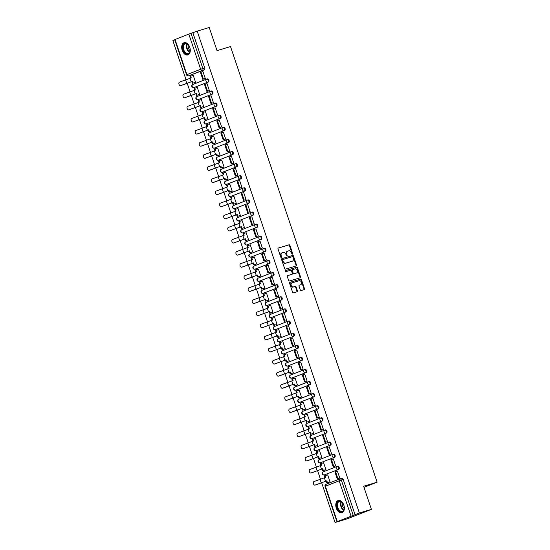 <?xml version="1.0" encoding="UTF-8"?>
<svg xmlns="http://www.w3.org/2000/svg" width="550" height="550" viewBox="0 0 550 550"><rect width="100%" height="100%" fill="white"/><g stroke="black" fill="none" stroke-linecap="round" stroke-linejoin="round"><path stroke-width="0.82" d="M292.401 254.141A0.564 0.433 68.6 0 0 292.634 253.481L289.912 245.389A0.804 0.619 68.6 0 0 289.059 244.805L278.362 248.016A0.804 0.619 68.6 0 0 278.025 248.958L280.748 257.049A0.564 0.433 68.6 0 0 281.579 256.802L281.229 255.757A2.571 1.98 68.6 0 1 282.191 252.787A2.571 1.98 68.6 0 1 282.308 252.746L283.202 252.478A2.571 1.98 68.6 0 1 285.924 254.347L286.275 255.393A0.564 0.433 68.6 0 0 287.107 255.145L286.756 254.093A2.571 1.98 68.6 0 1 287.719 251.13A2.571 1.98 68.6 0 1 287.836 251.089L288.729 250.821A2.571 1.98 68.6 0 1 291.452 252.684L291.803 253.736A0.564 0.433 68.6 0 0 292.401 254.141M292.139 254.121A0.564 0.433 68.6 0 0 292.146 253.674L289.424 245.582A0.804 0.619 68.6 0 0 288.578 244.998L278.183 248.119M281.084 257.441A0.564 0.433 68.6 0 0 281.098 256.994L280.741 255.942L281.229 255.757M286.612 255.778A0.564 0.433 68.6 0 0 286.619 255.331L286.268 254.286L286.756 254.093M189.784 47.348A6.394 4.063 -106.7 0 0 184.154 42.707A6.394 4.063 -106.7 0 0 182.201 50.311A6.394 4.063 -106.7 0 0 187.832 54.952A6.394 4.063 -106.7 0 0 189.784 47.348M343.853 505.154A6.394 4.063 -106.7 0 0 338.222 500.521A6.394 4.063 -106.7 0 0 336.27 508.124A6.394 4.063 -106.7 0 0 341.901 512.765A6.394 4.063 -106.7 0 0 343.853 505.154M300.293 289.946A0.804 0.619 68.6 0 0 301.146 290.531L304.143 289.63A0.804 0.619 68.6 0 0 304.487 288.688L301.462 279.702A0.804 0.619 68.6 0 0 300.609 279.118L289.912 282.329A0.804 0.619 68.6 0 0 289.575 283.271L292.6 292.256A0.804 0.619 68.6 0 0 293.446 292.841L297.076 291.754A0.804 0.619 68.6 0 0 297.413 290.812L296.12 286.969A0.804 0.619 68.6 0 0 295.268 286.385L293.466 286.921A2.152 1.657 68.6 0 1 291.218 285.429A2.152 1.657 68.6 0 1 292.002 282.879A2.152 1.657 68.6 0 1 292.098 282.851L299.138 280.734A2.152 1.657 68.6 0 1 301.393 282.232A2.152 1.657 68.6 0 1 300.609 284.776A2.152 1.657 68.6 0 1 300.513 284.811L299.337 285.161A0.804 0.619 68.6 0 0 299.001 286.103L300.293 289.946M197.189 31.116L209.241 27.5L217.023 50.621L230.526 46.571L377.128 482.192L363.626 486.241L371.408 509.362L359.356 512.985L197.189 31.116L191.008 33.364L202.84 68.516A1.636 1.045 73.3 0 1 202.386 70.448L188.623 75.838A1.636 1.045 73.3 0 1 188.574 75.852A1.636 1.045 73.3 0 1 188.292 75.879M296.175 265.946A0.804 0.619 68.6 0 0 296.512 265.004L293.487 256.018A0.804 0.619 68.6 0 0 292.634 255.434L281.937 258.644A0.804 0.619 68.6 0 0 281.6 259.586L284.625 268.572A0.804 0.619 68.6 0 0 285.478 269.156L296.175 265.946M297.474 267.857L300.499 276.849A0.804 0.619 68.6 0 1 300.163 277.784L289.465 280.995A0.804 0.619 68.6 0 1 288.613 280.411L287.32 276.567A0.804 0.619 68.6 0 1 287.657 275.626L291.995 274.326A0.804 0.619 68.6 0 0 292.332 273.384L291.472 270.834A0.804 0.619 68.6 0 0 290.62 270.249L286.103 271.604A0.564 0.433 68.6 0 1 285.746 270.538L296.622 267.272A0.804 0.619 68.6 0 1 297.474 267.857L296.986 268.049L300.011 277.035L300.499 276.849M371.408 509.362L347.091 518.884L335.039 522.5L321.613 482.604M174.797 39.882L172.872 40.638L185.982 79.592M187.179 83.146L190.059 91.699M191.256 95.253L194.129 103.806M195.326 107.353L198.206 115.912M199.403 119.46L202.276 128.012M203.472 131.567L206.353 140.119M207.549 143.674L210.43 152.226M211.619 155.774L214.5 164.326M215.696 167.881L218.577 176.433M219.773 179.988L222.647 188.54M223.843 192.087L226.724 200.64M227.92 204.194L230.794 212.747M231.99 216.301L234.871 224.854M236.067 228.401L238.941 236.961M240.137 240.508L243.018 249.061M244.214 252.615L247.087 261.168M248.284 264.722L251.164 273.274M252.361 276.822L255.241 285.374M256.431 288.929L259.311 297.481M260.507 301.036L263.388 309.588M264.577 313.136L267.458 321.695M268.654 325.243L271.535 333.795M272.731 337.349L275.605 345.902M276.801 349.456L279.682 358.009M280.878 361.556L283.752 370.109M284.948 373.663L287.829 382.216M289.025 385.77L291.899 394.322M293.095 397.87L295.976 406.422M297.172 409.977L300.046 418.529M301.242 422.084L304.123 430.636M305.319 434.184L308.199 442.743M309.389 446.291L312.269 454.843M313.466 458.397L316.346 466.95M317.543 470.504L320.416 479.057M359.356 512.985L335.039 522.5M192.885 32.801L204.717 67.953A1.636 1.045 73.3 0 1 204.263 69.884L188.623 75.838A1.636 1.265 68.6 0 1 186.89 74.649L200.654 69.259L188.829 34.107L191.008 33.364M175.065 39.497L186.89 74.649L186.546 74.807L174.721 39.655L188.829 34.107M194.831 82.576L195.573 82.328L193.222 75.35L192.658 75.57M204.559 78.76L205.301 78.526L202.95 71.541L202.482 71.727M208.629 90.867L209.378 90.626L207.027 83.648L206.559 83.827M198.907 94.683L199.65 94.435L197.299 87.45L196.735 87.677M212.706 102.974L213.448 102.733L211.097 95.748L210.629 95.934M202.978 106.789L203.72 106.542L201.369 99.557L200.805 99.777M216.776 115.081L217.525 114.84L215.174 107.855L214.706 108.041M207.054 118.889L207.797 118.649L205.446 111.664L204.882 111.884M220.853 127.181L221.595 126.94L219.244 119.962L218.776 120.141M211.124 130.996L211.867 130.749L209.522 123.764L208.952 123.991M224.923 139.287L225.672 139.047L223.321 132.062L222.853 132.248M215.201 143.103L215.944 142.856L213.593 135.871L213.029 136.091M228.999 151.394L229.742 151.154L227.391 144.169L226.923 144.354M219.271 155.21L220.014 154.963L217.669 147.978L217.099 148.197M233.069 163.494L233.819 163.261L231.468 156.276L231 156.454M223.348 167.31L224.091 167.062L221.739 160.084L221.176 160.304M237.146 175.601L237.889 175.361L235.544 168.382L235.07 168.561M227.425 179.417L228.167 179.169L225.816 172.184L225.246 172.404M241.223 187.708L241.966 187.468L239.614 180.482L239.147 180.668M231.495 191.524L232.238 191.276L229.886 184.291L229.322 184.511M245.293 199.808L246.042 199.574L243.691 192.589L243.224 192.775M235.572 203.624L236.314 203.376L233.963 196.398L233.399 196.618M249.37 211.915L250.113 211.674L247.761 204.696L247.294 204.875M239.642 215.731L240.384 215.483L238.033 208.498L237.469 208.725M253.44 224.022L254.189 223.781L251.838 216.796L251.371 216.982M243.719 227.837L244.461 227.59L242.11 220.605L241.546 220.825M257.517 236.129L258.259 235.888L255.908 228.903L255.441 229.089M247.789 239.938L248.531 239.697L246.18 232.712L245.616 232.932M261.587 248.229L262.336 247.995L259.985 241.01L259.518 241.189M251.866 252.044L252.608 251.797L250.257 244.819L249.693 245.039M265.664 260.336L266.406 260.095L264.055 253.11L263.587 253.296M255.936 264.151L256.678 263.904L254.334 256.919L253.763 257.139M269.734 272.442L270.483 272.202L268.132 265.217L267.664 265.403M260.012 276.258L260.755 276.011L258.404 269.026L257.84 269.246M273.811 284.543L274.553 284.309L272.202 277.324L271.734 277.502M264.082 288.358L264.825 288.111L262.481 281.132L261.91 281.353M277.881 296.649L278.63 296.409L276.279 289.431L275.811 289.609M268.159 300.465L268.902 300.218L266.551 293.232L265.987 293.459M281.957 308.756L282.7 308.516L280.356 301.531L279.881 301.716M272.236 312.572L272.979 312.324L270.627 305.339L270.057 305.559M286.034 320.856L286.777 320.623L284.426 313.637L283.958 313.823M276.306 324.672L277.049 324.431L274.697 317.446L274.134 317.666M290.104 332.963L290.847 332.722L288.502 325.744L288.035 325.923M280.383 336.779L281.126 336.531L278.774 329.546L278.211 329.773M294.181 345.07L294.924 344.829L292.572 337.844L292.105 338.03M284.453 348.886L285.196 348.638L282.844 341.653L282.281 341.873M298.251 357.177L299.001 356.936L296.649 349.951L296.182 350.137M288.53 360.993L289.272 360.745L286.921 353.76L286.357 353.98M302.328 369.277L303.071 369.043L300.719 362.058L300.252 362.237M292.6 373.092L293.343 372.845L290.991 365.867L290.428 366.087M306.398 381.384L307.147 381.143L304.796 374.158L304.329 374.344M296.677 385.199L297.419 384.952L295.068 377.967L294.504 378.187M310.475 393.491L311.218 393.25L308.866 386.265L308.399 386.451M300.747 397.306L301.489 397.059L299.138 390.074L298.574 390.294M314.545 405.591L315.294 405.357L312.943 398.372L312.476 398.558M304.824 409.406L305.566 409.159L303.215 402.181L302.651 402.401M318.622 417.697L319.364 417.457L317.013 410.479L316.546 410.658M308.894 421.513L309.636 421.266L307.292 414.281L306.721 414.507M322.692 429.804L323.441 429.564L321.09 422.579L320.623 422.764M312.971 433.62L313.713 433.373L311.362 426.388L310.798 426.607M326.769 441.904L327.511 441.671L325.16 434.686L324.692 434.871M317.041 445.72L317.783 445.479L315.439 438.494L314.868 438.714M330.839 454.011L331.588 453.771L329.237 446.793L328.769 446.971M321.118 457.827L321.86 457.579L319.509 450.594L318.945 450.821M334.916 466.118L335.658 465.877L333.314 458.893L332.839 459.078M325.194 469.934L325.937 469.686L323.586 462.701L323.015 462.921M338.993 478.225L339.735 477.984L337.384 470.999L336.916 471.185M329.264 482.041L330.007 481.793L327.656 474.808L327.092 475.028M337.095 466.407L337.652 466.242A1.636 1.045 -106.7 0 1 337.707 466.221A1.636 1.045 -106.7 0 1 339.164 467.452A1.636 1.045 -106.7 0 1 338.697 469.342L324.266 474.932A1.636 1.045 73.3 0 1 324.218 474.946A1.636 1.045 73.3 0 1 323.936 474.973M333.018 454.307L333.582 454.135A1.636 1.045 -106.7 0 1 333.63 454.114A1.636 1.045 -106.7 0 1 335.087 455.345A1.636 1.045 -106.7 0 1 334.627 457.243L320.196 462.825A1.636 1.045 73.3 0 1 320.141 462.846A1.636 1.045 73.3 0 1 319.866 462.866M328.941 442.2L329.505 442.028A1.636 1.045 -106.7 0 1 329.56 442.014A1.636 1.045 -106.7 0 1 331.018 443.245A1.636 1.045 -106.7 0 1 330.55 445.136L316.119 450.718A1.636 1.045 73.3 0 1 316.071 450.739A1.636 1.045 73.3 0 1 315.789 450.759M324.871 430.093L325.435 429.928A1.636 1.045 -106.7 0 1 325.483 429.908A1.636 1.045 -106.7 0 1 326.941 431.138A1.636 1.045 -106.7 0 1 326.48 433.029L312.049 438.618A1.636 1.045 73.3 0 1 311.994 438.632A1.636 1.045 73.3 0 1 311.719 438.659M320.794 417.986L321.358 417.821A1.636 1.045 -106.7 0 1 321.413 417.801A1.636 1.045 -106.7 0 1 322.871 419.031A1.636 1.045 -106.7 0 1 322.403 420.922L307.972 426.511A1.636 1.045 73.3 0 1 307.924 426.532A1.636 1.045 73.3 0 1 307.643 426.553M316.724 405.886L317.288 405.714A1.636 1.045 -106.7 0 1 317.336 405.701A1.636 1.045 -106.7 0 1 318.794 406.924A1.636 1.045 -106.7 0 1 318.333 408.822L303.903 414.404A1.636 1.045 73.3 0 1 303.847 414.425A1.636 1.045 73.3 0 1 303.572 414.446M312.647 393.779L313.211 393.614A1.636 1.045 -106.7 0 1 313.266 393.594A1.636 1.045 -106.7 0 1 314.717 394.824A1.636 1.045 -106.7 0 1 314.256 396.715L299.826 402.304A1.636 1.045 73.3 0 1 299.778 402.318A1.636 1.045 73.3 0 1 299.496 402.346M308.577 381.672L309.141 381.507A1.636 1.045 -106.7 0 1 309.189 381.487A1.636 1.045 -106.7 0 1 310.647 382.717A1.636 1.045 -106.7 0 1 310.179 384.608L295.756 390.197A1.636 1.045 73.3 0 1 295.701 390.218A1.636 1.045 73.3 0 1 295.426 390.239M304.501 369.572L305.064 369.401A1.636 1.045 -106.7 0 1 305.113 369.387A1.636 1.045 -106.7 0 1 306.57 370.611A1.636 1.045 -106.7 0 1 306.109 372.508L291.679 378.091A1.636 1.045 73.3 0 1 291.631 378.111A1.636 1.045 73.3 0 1 291.349 378.132M300.431 357.466L300.988 357.294A1.636 1.045 -106.7 0 1 301.043 357.28A1.636 1.045 -106.7 0 1 302.5 358.511A1.636 1.045 -106.7 0 1 302.032 360.401L287.602 365.991A1.636 1.045 73.3 0 1 287.554 366.004A1.636 1.045 73.3 0 1 287.272 366.032M296.354 345.359L296.918 345.194A1.636 1.045 -106.7 0 1 296.966 345.173A1.636 1.045 -106.7 0 1 298.423 346.404A1.636 1.045 -106.7 0 1 297.962 348.294L283.532 353.884A1.636 1.045 73.3 0 1 283.484 353.897A1.636 1.045 73.3 0 1 283.202 353.925M292.284 333.259L292.841 333.087A1.636 1.045 -106.7 0 1 292.896 333.066A1.636 1.045 -106.7 0 1 294.353 334.297A1.636 1.045 -106.7 0 1 293.886 336.188L279.455 341.777A1.636 1.045 73.3 0 1 279.407 341.798A1.636 1.045 73.3 0 1 279.125 341.818M288.207 321.152L288.771 320.98A1.636 1.045 -106.7 0 1 288.819 320.966A1.636 1.045 -106.7 0 1 290.276 322.197A1.636 1.045 -106.7 0 1 289.816 324.087L275.385 329.67A1.636 1.045 73.3 0 1 275.33 329.691A1.636 1.045 73.3 0 1 275.055 329.711M284.13 309.045L284.694 308.88A1.636 1.045 -106.7 0 1 284.749 308.859A1.636 1.045 -106.7 0 1 286.206 310.09A1.636 1.045 -106.7 0 1 285.739 311.981L271.308 317.57A1.636 1.045 73.3 0 1 271.26 317.584A1.636 1.045 73.3 0 1 270.978 317.611M280.06 296.938L280.624 296.773A1.636 1.045 -106.7 0 1 280.672 296.752A1.636 1.045 -106.7 0 1 282.129 297.983A1.636 1.045 -106.7 0 1 281.669 299.874L267.238 305.463A1.636 1.045 73.3 0 1 267.183 305.484A1.636 1.045 73.3 0 1 266.908 305.504M275.983 284.838L276.547 284.666A1.636 1.045 -106.7 0 1 276.602 284.653A1.636 1.045 -106.7 0 1 278.059 285.876A1.636 1.045 -106.7 0 1 277.592 287.774L263.161 293.356A1.636 1.045 73.3 0 1 263.113 293.377A1.636 1.045 73.3 0 1 262.831 293.397M271.913 272.731L272.477 272.566A1.636 1.045 -106.7 0 1 272.525 272.546A1.636 1.045 -106.7 0 1 273.982 273.776A1.636 1.045 -106.7 0 1 273.522 275.667L259.091 281.256A1.636 1.045 73.3 0 1 259.036 281.27A1.636 1.045 73.3 0 1 258.761 281.298M267.836 260.624L268.4 260.459A1.636 1.045 -106.7 0 1 268.455 260.439A1.636 1.045 -106.7 0 1 269.913 261.669A1.636 1.045 -106.7 0 1 269.445 263.56L255.014 269.149A1.636 1.045 73.3 0 1 254.966 269.17A1.636 1.045 73.3 0 1 254.684 269.191M263.766 248.524L264.33 248.353A1.636 1.045 -106.7 0 1 264.378 248.339A1.636 1.045 -106.7 0 1 265.836 249.562A1.636 1.045 -106.7 0 1 265.375 251.46L250.944 257.043A1.636 1.045 73.3 0 1 250.889 257.063A1.636 1.045 73.3 0 1 250.614 257.084M259.689 236.417L260.253 236.246A1.636 1.045 -106.7 0 1 260.301 236.232A1.636 1.045 -106.7 0 1 261.759 237.462A1.636 1.045 -106.7 0 1 261.298 239.353L246.867 244.942A1.636 1.045 73.3 0 1 246.819 244.956A1.636 1.045 73.3 0 1 246.538 244.984M255.619 224.311L256.183 224.146A1.636 1.045 -106.7 0 1 256.231 224.125A1.636 1.045 -106.7 0 1 257.689 225.356A1.636 1.045 -106.7 0 1 257.221 227.246L242.798 232.836A1.636 1.045 73.3 0 1 242.742 232.849A1.636 1.045 73.3 0 1 242.461 232.877M251.542 212.211L252.106 212.039A1.636 1.045 -106.7 0 1 252.154 212.018A1.636 1.045 -106.7 0 1 253.612 213.249A1.636 1.045 -106.7 0 1 253.151 215.139L238.721 220.729A1.636 1.045 73.3 0 1 238.673 220.749A1.636 1.045 73.3 0 1 238.391 220.77M247.472 200.104L248.029 199.932A1.636 1.045 -106.7 0 1 248.084 199.918A1.636 1.045 -106.7 0 1 249.542 201.149A1.636 1.045 -106.7 0 1 249.074 203.039L234.644 208.622A1.636 1.045 73.3 0 1 234.596 208.643A1.636 1.045 73.3 0 1 234.314 208.663M243.396 187.997L243.959 187.832A1.636 1.045 -106.7 0 1 244.008 187.811A1.636 1.045 -106.7 0 1 245.465 189.042A1.636 1.045 -106.7 0 1 245.004 190.933L230.574 196.522A1.636 1.045 73.3 0 1 230.519 196.536A1.636 1.045 73.3 0 1 230.244 196.563M239.326 175.89L239.883 175.725A1.636 1.045 -106.7 0 1 239.938 175.704A1.636 1.045 -106.7 0 1 241.395 176.935A1.636 1.045 -106.7 0 1 240.928 178.826L226.497 184.415A1.636 1.045 73.3 0 1 226.449 184.436A1.636 1.045 73.3 0 1 226.167 184.456M235.249 163.79L235.812 163.618A1.636 1.045 -106.7 0 1 235.861 163.604A1.636 1.045 -106.7 0 1 237.318 164.828A1.636 1.045 -106.7 0 1 236.857 166.726L222.427 172.308A1.636 1.045 73.3 0 1 222.372 172.329A1.636 1.045 73.3 0 1 222.097 172.349M231.172 151.683L231.736 151.511A1.636 1.045 -106.7 0 1 231.791 151.498A1.636 1.045 -106.7 0 1 233.248 152.728A1.636 1.045 -106.7 0 1 232.781 154.619L218.35 160.208A1.636 1.045 73.3 0 1 218.302 160.222A1.636 1.045 73.3 0 1 218.02 160.249M227.102 139.576L227.666 139.411A1.636 1.045 -106.7 0 1 227.714 139.391A1.636 1.045 -106.7 0 1 229.171 140.621A1.636 1.045 -106.7 0 1 228.711 142.512L214.28 148.101A1.636 1.045 73.3 0 1 214.225 148.115A1.636 1.045 73.3 0 1 213.95 148.142M223.025 127.476L223.589 127.304A1.636 1.045 -106.7 0 1 223.644 127.291A1.636 1.045 -106.7 0 1 225.101 128.514A1.636 1.045 -106.7 0 1 224.634 130.412L210.203 135.994A1.636 1.045 73.3 0 1 210.155 136.015A1.636 1.045 73.3 0 1 209.873 136.036M218.955 115.369L219.519 115.198A1.636 1.045 -106.7 0 1 219.567 115.184A1.636 1.045 -106.7 0 1 221.024 116.414A1.636 1.045 -106.7 0 1 220.564 118.305L206.133 123.894A1.636 1.045 73.3 0 1 206.078 123.908A1.636 1.045 73.3 0 1 205.803 123.936M214.878 103.262L215.442 103.098A1.636 1.045 -106.7 0 1 215.497 103.077A1.636 1.045 -106.7 0 1 216.947 104.308A1.636 1.045 -106.7 0 1 216.487 106.198L202.056 111.787A1.636 1.045 73.3 0 1 202.008 111.801A1.636 1.045 73.3 0 1 201.726 111.829M210.808 91.162L211.372 90.991A1.636 1.045 -106.7 0 1 211.42 90.97A1.636 1.045 -106.7 0 1 212.877 92.201A1.636 1.045 -106.7 0 1 212.41 94.091L197.986 99.681A1.636 1.045 73.3 0 1 197.931 99.701A1.636 1.045 73.3 0 1 197.656 99.722M206.731 79.056L207.295 78.884A1.636 1.045 -106.7 0 1 207.343 78.87A1.636 1.045 -106.7 0 1 208.801 80.094A1.636 1.045 -106.7 0 1 208.34 81.991L193.909 87.574A1.636 1.045 73.3 0 1 193.861 87.594A1.636 1.045 73.3 0 1 193.579 87.615M377.128 482.192L363.99 487.328M355.053 514.669L343.221 479.518A1.636 1.045 -106.7 0 0 341.777 478.328A1.636 1.045 -106.7 0 0 341.729 478.342L339.955 478.878M287.609 251.178L287.354 251.274A2.571 1.98 68.6 0 0 287.231 251.316A2.571 1.98 68.6 0 0 286.268 254.286M282.081 252.835L281.827 252.938A2.571 1.98 68.6 0 0 281.703 252.979A2.571 1.98 68.6 0 0 280.741 255.942M295.866 266.035A0.804 0.619 68.6 0 0 296.024 265.196L292.999 256.204A0.804 0.619 68.6 0 0 292.153 255.619L281.765 258.741M292.937 257.104A0.564 0.433 68.6 0 0 292.346 256.692L282.954 259.511A0.564 0.433 68.6 0 0 282.714 260.171L283.085 261.278A2.571 1.98 68.6 0 0 285.808 263.141L292.229 261.216A2.571 1.98 68.6 0 0 292.346 261.174A2.571 1.98 68.6 0 0 293.308 258.204L292.937 257.104M282.899 259.531L282.466 259.703A0.564 0.433 68.6 0 0 282.226 260.363L282.714 260.171M291.974 261.312A2.571 1.98 68.6 0 1 291.857 261.367A2.571 1.98 68.6 0 1 291.741 261.408L285.319 263.333A2.571 1.98 68.6 0 1 282.604 261.463L282.226 260.363M299.853 277.881A0.804 0.619 68.6 0 0 300.011 277.035M287.478 275.722L291.507 274.519A0.804 0.619 68.6 0 0 291.582 274.484M285.601 270.627L296.622 267.272M296.498 272.972A2.152 1.657 68.6 0 0 296.594 272.938A2.152 1.657 68.6 0 0 297.378 270.394A2.152 1.657 68.6 0 0 295.123 268.902L292.641 269.644A0.804 0.619 68.6 0 0 292.304 270.586L293.164 273.137A0.804 0.619 68.6 0 0 294.016 273.721L296.01 273.164A2.152 1.657 68.6 0 0 296.106 273.13A2.152 1.657 68.6 0 0 296.202 273.089M292.572 269.672L292.16 269.837A0.804 0.619 68.6 0 0 291.816 270.772L292.304 270.586M296.01 273.164L293.528 273.907A0.804 0.619 68.6 0 1 292.676 273.329L291.816 270.772M296.986 268.049A0.804 0.619 68.6 0 0 296.134 267.465M300.218 284.921A2.152 1.657 68.6 0 1 300.121 284.962A2.152 1.657 68.6 0 1 300.025 284.996L299.159 285.257M291.906 282.927L291.61 283.037A2.152 1.657 68.6 0 0 291.514 283.071A2.152 1.657 68.6 0 0 290.73 285.615A2.152 1.657 68.6 0 0 292.985 287.114L293.466 286.921M296.766 291.844A0.804 0.619 68.6 0 0 296.924 291.005L295.632 287.155A0.804 0.619 68.6 0 0 294.779 286.571L292.985 287.114M303.834 289.719A0.804 0.619 68.6 0 0 303.999 288.881L300.974 279.895A0.804 0.619 68.6 0 0 300.121 279.311L289.733 282.425M195.312 82.431L192.349 83.325L192.981 83.078L192.411 81.366L181.472 85.381A1.843 1.176 73.3 0 1 181.411 85.401A1.843 1.176 73.3 0 1 181.356 85.415M190.582 78.073L190.025 76.416L190.657 76.168L191.235 77.88L179.506 82.129A1.843 1.176 -106.7 0 0 178.984 84.253A1.843 1.176 -106.7 0 0 180.627 85.635A1.843 1.176 -106.7 0 0 180.682 85.614L192.411 81.366M192.349 83.325L191.778 81.613M205.136 78.588L202.778 79.296L203.411 79.049L201.087 72.139L202.964 71.583M203.411 79.049L205.288 78.485M202.778 79.296L200.454 72.387L201.087 72.139M190.657 76.168L193.242 75.391M192.981 83.078L195.566 82.301M186.594 43.505A5.527 3.52 73.3 0 1 188.354 44.852A5.527 3.52 73.3 0 1 190.156 50.847A5.527 3.52 73.3 0 1 186.361 53.866A5.527 3.52 73.3 0 1 182.751 47.176A5.527 3.52 73.3 0 1 186.594 43.505M188.437 44.956A5.122 3.259 -106.7 0 0 186.883 43.801A5.122 3.259 -106.7 0 0 185.309 43.691A5.122 3.259 -106.7 0 0 183.397 48.359A5.122 3.259 -106.7 0 0 186.67 53.391A5.122 3.259 -106.7 0 0 188.251 53.501A5.122 3.259 -106.7 0 0 190.169 50.717M184.607 42.618A6.353 4.042 -106.7 0 0 182.291 48.427A6.353 4.042 -106.7 0 0 186.347 54.629A6.353 4.042 -106.7 0 0 188.258 54.78M190.163 50.744A4.036 2.564 73.3 0 1 188.423 44.935M340.663 501.318A5.527 3.52 73.3 0 1 342.423 502.666A5.527 3.52 73.3 0 1 344.224 508.661A5.527 3.52 73.3 0 1 340.429 511.672A5.527 3.52 73.3 0 1 336.82 504.989A5.527 3.52 73.3 0 1 340.663 501.318M342.506 502.762A5.122 3.259 -106.7 0 0 340.959 501.607A5.122 3.259 -106.7 0 0 339.377 501.497A5.122 3.259 -106.7 0 0 337.473 506.172A5.122 3.259 -106.7 0 0 340.746 511.197A5.122 3.259 -106.7 0 0 342.32 511.308A5.122 3.259 -106.7 0 0 344.238 508.53A4.036 2.564 73.3 0 1 342.492 502.748M338.676 500.424A6.353 4.042 -106.7 0 0 336.359 506.234A6.353 4.042 -106.7 0 0 340.416 512.442A6.353 4.042 -106.7 0 0 342.327 512.586M199.389 94.538L196.426 95.425L197.058 95.177L196.481 93.473L185.542 97.488A1.843 1.176 73.3 0 1 185.488 97.508A1.843 1.176 73.3 0 1 185.426 97.522M194.659 90.179L194.102 88.522L194.734 88.275L195.305 89.98L183.583 94.229A1.843 1.176 -106.7 0 0 183.061 96.36A1.843 1.176 -106.7 0 0 184.697 97.742A1.843 1.176 -106.7 0 0 184.759 97.721L196.481 93.473M196.426 95.425L195.848 93.72M209.213 90.695L206.855 91.403L207.488 91.156L205.164 84.246L207.041 83.683M207.488 91.156L209.364 90.592M206.855 91.403L204.531 84.494L205.164 84.246M194.734 88.275L197.312 87.498M197.058 95.177L199.636 94.407M203.459 106.645L200.496 107.532L201.128 107.284L200.558 105.579L189.619 109.594A1.843 1.176 73.3 0 1 189.558 109.608A1.843 1.176 73.3 0 1 189.502 109.629M198.729 102.279L198.172 100.629L198.804 100.382L199.382 102.087L187.653 106.336A1.843 1.176 -106.7 0 0 187.131 108.467A1.843 1.176 -106.7 0 0 188.774 109.849A1.843 1.176 -106.7 0 0 188.829 109.828L200.558 105.579M200.496 107.532L199.925 105.827M213.283 102.795L210.925 103.503L211.558 103.256L209.234 96.353L211.111 95.789M211.558 103.256L213.434 102.692M210.925 103.503L208.601 96.601L209.234 96.353M198.804 100.382L201.389 99.605M201.128 107.284L203.713 106.507M207.536 118.745L204.572 119.639L205.205 119.391L204.627 117.686L193.689 121.694A1.843 1.176 73.3 0 1 193.634 121.715A1.843 1.176 73.3 0 1 193.572 121.729M202.806 114.386L202.249 112.729L202.881 112.482L203.452 114.194L191.73 118.442A1.843 1.176 -106.7 0 0 191.208 120.567A1.843 1.176 -106.7 0 0 192.844 121.949A1.843 1.176 -106.7 0 0 192.906 121.935L204.627 117.686M204.572 119.639L203.995 117.934M217.36 114.902L215.002 115.61L215.634 115.363L213.311 108.46L215.188 107.896M215.634 115.363L217.511 114.799M215.002 115.61L212.678 108.708L213.311 108.46M202.881 112.482L205.459 111.712M205.205 119.391L207.783 118.614M211.606 130.852L208.643 131.746L209.275 131.498L208.704 129.786L197.766 133.801A1.843 1.176 73.3 0 1 197.704 133.822A1.843 1.176 73.3 0 1 197.649 133.836M206.876 126.493L206.319 124.836L206.951 124.589L207.529 126.294L195.8 130.542A1.843 1.176 -106.7 0 0 195.284 132.674A1.843 1.176 -106.7 0 0 196.921 134.056A1.843 1.176 -106.7 0 0 196.976 134.035L208.704 129.786M208.643 131.746L208.072 130.034M221.43 127.009L219.072 127.717L219.704 127.469L217.381 120.56L219.258 119.996M219.704 127.469L221.581 126.906M219.072 127.717L216.748 120.808L217.381 120.56M206.951 124.589L209.536 123.812M209.275 131.498L211.86 130.721M215.683 142.959L212.719 143.846L213.352 143.598L212.774 141.893L201.836 145.908A1.843 1.176 73.3 0 1 201.781 145.929A1.843 1.176 73.3 0 1 201.719 145.942M210.952 138.593L210.396 136.943L211.028 136.696L211.599 138.401L199.877 142.649A1.843 1.176 -106.7 0 0 199.354 144.781A1.843 1.176 -106.7 0 0 200.991 146.162A1.843 1.176 -106.7 0 0 201.053 146.142L212.774 141.893M212.719 143.846L212.142 142.141M225.507 139.116L223.149 139.817L223.781 139.576L221.458 132.667L223.334 132.103M223.781 139.576L225.658 139.012M223.149 139.817L220.825 132.914L221.458 132.667M211.028 136.696L213.606 135.919M213.352 143.598L215.93 142.828M219.752 155.066L216.789 155.953L217.422 155.705L216.851 154L205.913 158.008A1.843 1.176 73.3 0 1 205.858 158.029A1.843 1.176 73.3 0 1 205.796 158.042M215.022 150.7L214.466 149.043L215.098 148.796L215.676 150.507L203.947 154.756A1.843 1.176 -106.7 0 0 203.431 156.881A1.843 1.176 -106.7 0 0 205.067 158.269A1.843 1.176 -106.7 0 0 205.123 158.249L216.851 154M216.789 155.953L216.219 154.248M229.577 151.216L227.219 151.924L227.851 151.676L225.528 144.774L227.404 144.21M227.851 151.676L229.728 151.113M227.219 151.924L224.895 145.021L225.528 144.774M215.098 148.796L217.683 148.026M217.422 155.705L220.007 154.928M223.829 167.166L220.866 168.059L221.499 167.812L220.921 166.1L209.983 170.115A1.843 1.176 73.3 0 1 209.928 170.136A1.843 1.176 73.3 0 1 209.866 170.149M219.099 162.807L218.542 161.15L219.175 160.903L219.746 162.608L208.024 166.863A1.843 1.176 -106.7 0 0 207.501 168.988A1.843 1.176 -106.7 0 0 209.144 170.369A1.843 1.176 -106.7 0 0 209.199 170.349L220.921 166.1M220.866 168.059L220.289 166.347M233.654 163.322L231.296 164.031L231.928 163.783L229.604 156.874L231.481 156.31M231.928 163.783L233.805 163.219M231.296 164.031L228.972 157.121L229.604 156.874M219.175 160.903L221.753 160.126M221.499 167.812L224.084 167.035M227.906 179.272L224.936 180.159L225.569 179.912L224.998 178.207L214.06 182.222A1.843 1.176 73.3 0 1 214.005 182.242A1.843 1.176 73.3 0 1 213.943 182.256M223.169 174.914L222.613 173.257L223.245 173.009L223.822 174.714L212.101 178.963A1.843 1.176 -106.7 0 0 211.578 181.094A1.843 1.176 -106.7 0 0 213.214 182.476A1.843 1.176 -106.7 0 0 213.269 182.456L224.998 178.207M224.936 180.159L224.366 178.454M237.731 175.429L235.373 176.137L236.005 175.89L233.674 168.981L235.551 168.417M236.005 175.89L237.882 175.326M235.373 176.137L233.042 169.228L233.674 168.981M223.245 173.009L225.83 172.233M225.569 179.912L228.154 179.142M231.976 191.379L229.013 192.266L229.646 192.019L229.068 190.314L218.137 194.322A1.843 1.176 73.3 0 1 218.075 194.343A1.843 1.176 73.3 0 1 218.02 194.363M227.246 187.014L226.689 185.364L227.322 185.116L227.893 186.821L216.171 191.07A1.843 1.176 -106.7 0 0 215.648 193.201A1.843 1.176 -106.7 0 0 217.291 194.583A1.843 1.176 -106.7 0 0 217.346 194.562L229.068 190.314M229.013 192.266L228.436 190.561M241.801 187.529L239.442 188.238L240.075 187.99L237.751 181.087L239.628 180.524M240.075 187.99L241.952 187.426M239.442 188.238L237.119 181.335L237.751 181.087M227.322 185.116L229.907 184.339M229.646 192.019L232.231 191.242M236.053 203.479L233.09 204.373L233.722 204.126L233.145 202.414L222.207 206.429A1.843 1.176 73.3 0 1 222.152 206.449A1.843 1.176 73.3 0 1 222.09 206.463M231.316 199.121L230.759 197.464L231.392 197.216L231.969 198.928L220.248 203.177A1.843 1.176 -106.7 0 0 219.725 205.301A1.843 1.176 -106.7 0 0 221.361 206.683A1.843 1.176 -106.7 0 0 221.423 206.669L233.145 202.414M233.09 204.373L232.512 202.661M245.877 199.636L243.519 200.344L244.152 200.097L241.828 193.194L243.705 192.631M244.152 200.097L246.029 199.533M243.519 200.344L241.196 193.442L241.828 193.194M231.392 197.216L233.977 196.446M233.722 204.126L236.301 203.349M240.123 215.586L237.16 216.473L237.792 216.226L237.215 214.521L226.284 218.536A1.843 1.176 73.3 0 1 226.222 218.556A1.843 1.176 73.3 0 1 226.167 218.57M235.393 211.228L234.836 209.571L235.469 209.323L236.046 211.028L224.317 215.277A1.843 1.176 -106.7 0 0 223.795 217.408A1.843 1.176 -106.7 0 0 225.438 218.79A1.843 1.176 -106.7 0 0 225.493 218.769L237.215 214.521M237.16 216.473L236.589 214.768M249.947 211.743L247.589 212.451L248.222 212.204L245.898 205.294L247.775 204.731M248.222 212.204L250.099 211.64M247.589 212.451L245.266 205.542L245.898 205.294M235.469 209.323L238.054 208.546M237.792 216.226L240.377 215.456M244.2 227.693L241.237 228.58L241.869 228.333L241.292 226.627L230.354 230.643A1.843 1.176 73.3 0 1 230.299 230.656A1.843 1.176 73.3 0 1 230.237 230.677M239.47 223.327L238.913 221.678L239.546 221.43L240.116 223.135L228.394 227.384A1.843 1.176 -106.7 0 0 227.872 229.515A1.843 1.176 -106.7 0 0 229.508 230.897A1.843 1.176 -106.7 0 0 229.57 230.876L241.292 226.627M241.237 228.58L240.659 226.875M254.024 223.843L251.666 224.551L252.299 224.304L249.975 217.401L251.852 216.837M252.299 224.304L254.176 223.74M251.666 224.551L249.343 217.649L249.975 217.401M239.546 221.43L242.124 220.653M241.869 228.333L244.447 227.556M248.27 239.793L245.307 240.687L245.939 240.439L245.369 238.734L234.431 242.742A1.843 1.176 73.3 0 1 234.369 242.763A1.843 1.176 73.3 0 1 234.314 242.777M243.54 235.434L242.983 233.778L243.616 233.53L244.193 235.242L232.464 239.491A1.843 1.176 -106.7 0 0 231.942 241.615A1.843 1.176 -106.7 0 0 233.585 243.004A1.843 1.176 -106.7 0 0 233.64 242.983L245.369 238.734M245.307 240.687L244.736 238.982M258.094 235.95L255.736 236.658L256.369 236.411L254.045 229.508L255.922 228.944M256.369 236.411L258.246 235.847M255.736 236.658L253.413 229.756L254.045 229.508M243.616 233.53L246.201 232.76M245.939 240.439L248.524 239.663M252.347 251.9L249.384 252.794L250.016 252.546L249.439 250.834L238.501 254.849A1.843 1.176 73.3 0 1 238.446 254.87A1.843 1.176 73.3 0 1 238.384 254.884M247.617 247.541L247.06 245.884L247.692 245.637L248.263 247.342L236.541 251.591A1.843 1.176 -106.7 0 0 236.019 253.722A1.843 1.176 -106.7 0 0 237.655 255.104A1.843 1.176 -106.7 0 0 237.717 255.083L249.439 250.834M249.384 252.794L248.806 251.082M262.171 248.057L259.813 248.765L260.446 248.518L258.122 241.608L259.999 241.044M260.446 248.518L262.322 247.954M259.813 248.765L257.489 241.856L258.122 241.608M247.692 245.637L250.271 244.86M250.016 252.546L252.594 251.769M256.417 264.007L253.454 264.894L254.086 264.646L253.516 262.941L242.577 266.956A1.843 1.176 73.3 0 1 242.516 266.977A1.843 1.176 73.3 0 1 242.461 266.991M251.687 259.641L251.13 257.991L251.762 257.744L252.34 259.449L240.611 263.697A1.843 1.176 -106.7 0 0 240.089 265.829A1.843 1.176 -106.7 0 0 241.732 267.211A1.843 1.176 -106.7 0 0 241.787 267.19L253.516 262.941M253.454 264.894L252.883 263.189M266.241 260.164L263.883 260.872L264.516 260.624L262.192 253.715L264.069 253.151M264.516 260.624L266.393 260.061M263.883 260.872L261.559 253.962L262.192 253.715M251.762 257.744L254.347 256.967M254.086 264.646L256.671 263.876M260.494 276.114L257.531 277.001L258.163 276.753L257.586 275.048L246.647 279.056A1.843 1.176 73.3 0 1 246.593 279.077A1.843 1.176 73.3 0 1 246.531 279.091M255.764 271.748L255.207 270.091L255.839 269.844L256.41 271.556L244.688 275.804A1.843 1.176 -106.7 0 0 244.166 277.929A1.843 1.176 -106.7 0 0 245.802 279.317A1.843 1.176 -106.7 0 0 245.864 279.297L257.586 275.048M257.531 277.001L256.953 275.296M270.318 272.264L267.96 272.972L268.593 272.724L266.269 265.822L268.146 265.258M268.593 272.724L270.469 272.161M267.96 272.972L265.636 266.069L266.269 265.822M255.839 269.844L258.418 269.074M258.163 276.753L260.741 275.976M264.564 288.214L261.601 289.107L262.233 288.86L261.663 287.148L250.724 291.163A1.843 1.176 73.3 0 1 250.663 291.184A1.843 1.176 73.3 0 1 250.607 291.197M259.834 283.855L259.277 282.198L259.909 281.951L260.487 283.656L248.758 287.911A1.843 1.176 -106.7 0 0 248.242 290.036A1.843 1.176 -106.7 0 0 249.879 291.418A1.843 1.176 -106.7 0 0 249.934 291.397L261.663 287.148M261.601 289.107L261.03 287.396M274.388 284.371L272.03 285.079L272.663 284.831L270.339 277.922L272.216 277.358M272.663 284.831L274.539 284.268M272.03 285.079L269.706 278.169L270.339 277.922M259.909 281.951L262.494 281.174M262.233 288.86L264.818 288.083M268.641 300.321L265.678 301.207L266.31 300.96L265.732 299.255L254.794 303.27A1.843 1.176 73.3 0 1 254.739 303.291A1.843 1.176 73.3 0 1 254.678 303.304M263.911 295.962L263.354 294.305L263.986 294.058L264.557 295.762L252.835 300.011A1.843 1.176 -106.7 0 0 252.312 302.143A1.843 1.176 -106.7 0 0 253.956 303.524A1.843 1.176 -106.7 0 0 254.011 303.504L265.732 299.255M265.678 301.207L265.1 299.502M278.465 296.478L276.107 297.186L276.739 296.938L274.416 290.029L276.293 289.465M276.739 296.938L278.616 296.374M276.107 297.186L273.783 290.276L274.416 290.029M263.986 294.058L266.564 293.281M266.31 300.96L268.888 300.19M272.718 312.428L269.748 313.314L270.38 313.067L269.809 311.362L258.871 315.37A1.843 1.176 73.3 0 1 258.816 315.391A1.843 1.176 73.3 0 1 258.754 315.411M267.981 308.062L267.424 306.412L268.056 306.164L268.634 307.869L256.912 312.118A1.843 1.176 -106.7 0 0 256.389 314.249A1.843 1.176 -106.7 0 0 258.026 315.631A1.843 1.176 -106.7 0 0 258.081 315.611L269.809 311.362M269.748 313.314L269.177 311.609M282.542 308.577L280.184 309.286L280.809 309.038L278.486 302.136L280.363 301.572M280.809 309.038L282.686 308.474M280.184 309.286L277.853 302.383L278.486 302.136M268.056 306.164L270.641 305.387M270.38 313.067L272.965 312.29M276.788 324.528L273.824 325.421L274.457 325.174L273.879 323.462L262.941 327.477A1.843 1.176 73.3 0 1 262.886 327.498A1.843 1.176 73.3 0 1 262.831 327.511M272.058 320.169L271.501 318.512L272.133 318.264L272.704 319.976L260.982 324.225A1.843 1.176 -106.7 0 0 260.459 326.349A1.843 1.176 -106.7 0 0 262.103 327.731A1.843 1.176 -106.7 0 0 262.157 327.718L273.879 323.462M273.824 325.421L273.247 323.709M286.612 320.684L284.254 321.393L284.886 321.145L282.562 314.243L284.439 313.679M284.886 321.145L286.763 320.581M284.254 321.393L281.93 314.49L282.562 314.243M272.133 318.264L274.718 317.494M274.457 325.174L277.042 324.397M280.864 336.634L277.894 337.521L278.527 337.274L277.956 335.569L267.018 339.584A1.843 1.176 73.3 0 1 266.963 339.604A1.843 1.176 73.3 0 1 266.901 339.618M276.127 332.276L275.571 330.619L276.203 330.371L276.781 332.076L265.059 336.325A1.843 1.176 -106.7 0 0 264.536 338.456A1.843 1.176 -106.7 0 0 266.173 339.838A1.843 1.176 -106.7 0 0 266.234 339.817L277.956 335.569M277.894 337.521L277.324 335.816M290.689 332.791L288.331 333.499L288.963 333.252L286.632 326.343L288.516 325.779M288.963 333.252L290.84 332.688M288.331 333.499L286.007 326.59L286.632 326.343M276.203 330.371L278.788 329.594M278.527 337.274L281.112 336.504M284.934 348.741L281.971 349.628L282.604 349.381L282.026 347.676L271.095 351.691A1.843 1.176 73.3 0 1 271.033 351.704A1.843 1.176 73.3 0 1 270.978 351.725M280.204 344.376L279.647 342.726L280.28 342.478L280.857 344.183L269.129 348.432A1.843 1.176 -106.7 0 0 268.606 350.563A1.843 1.176 -106.7 0 0 270.249 351.945A1.843 1.176 -106.7 0 0 270.304 351.924L282.026 347.676M281.971 349.628L281.394 347.923M294.759 344.891L292.401 345.599L293.033 345.352L290.709 338.449L292.586 337.886M293.033 345.352L294.91 344.788M292.401 345.599L290.077 338.697L290.709 338.449M280.28 342.478L282.865 341.701M282.604 349.381L285.189 348.604M289.011 360.841L286.048 361.735L286.681 361.487L286.103 359.783L275.165 363.791A1.843 1.176 73.3 0 1 275.11 363.811A1.843 1.176 73.3 0 1 275.048 363.825M284.281 356.482L283.724 354.826L284.35 354.578L284.928 356.29L273.206 360.539A1.843 1.176 -106.7 0 0 272.683 362.663A1.843 1.176 -106.7 0 0 274.319 364.052A1.843 1.176 -106.7 0 0 274.381 364.031L286.103 359.783M286.048 361.735L285.471 360.03M298.836 356.998L296.478 357.706L297.11 357.459L294.786 350.556L296.663 349.993M297.11 357.459L298.987 356.895M296.478 357.706L294.154 350.804L294.786 350.556M284.35 354.578L286.935 353.808M286.681 361.487L289.259 360.711M293.081 372.948L290.118 373.842L290.751 373.594L290.18 371.882L279.242 375.897A1.843 1.176 73.3 0 1 279.18 375.918A1.843 1.176 73.3 0 1 279.125 375.932M288.351 368.589L287.794 366.933L288.427 366.685L289.004 368.39L277.276 372.639A1.843 1.176 -106.7 0 0 276.753 374.77A1.843 1.176 -106.7 0 0 278.396 376.152A1.843 1.176 -106.7 0 0 278.451 376.131L290.18 371.882M290.118 373.842L289.548 372.13M302.906 369.105L300.548 369.813L301.18 369.566L298.856 362.656L300.733 362.092M301.18 369.566L303.057 369.002M300.548 369.813L298.224 362.904L298.856 362.656M288.427 366.685L291.012 365.908M290.751 373.594L293.336 372.817M297.158 385.055L294.195 385.942L294.827 385.694L294.25 383.989L283.312 388.004A1.843 1.176 73.3 0 1 283.257 388.025A1.843 1.176 73.3 0 1 283.195 388.039M292.428 380.689L291.871 379.039L292.504 378.792L293.074 380.497L281.353 384.746A1.843 1.176 -106.7 0 0 280.83 386.877A1.843 1.176 -106.7 0 0 282.466 388.259A1.843 1.176 -106.7 0 0 282.528 388.238L294.25 383.989M294.195 385.942L293.618 384.237M306.982 381.212L304.624 381.92L305.257 381.672L302.933 374.763L304.81 374.199M305.257 381.672L307.134 381.109M304.624 381.92L302.301 375.011L302.933 374.763M292.504 378.792L295.082 378.015M294.827 385.694L297.406 384.924M301.228 397.162L298.265 398.049L298.897 397.801L298.327 396.096L287.389 400.104A1.843 1.176 73.3 0 1 287.327 400.125A1.843 1.176 73.3 0 1 287.272 400.139M296.498 392.796L295.941 391.139L296.574 390.892L297.151 392.604L285.423 396.853A1.843 1.176 -106.7 0 0 284.9 398.977A1.843 1.176 -106.7 0 0 286.543 400.366A1.843 1.176 -106.7 0 0 286.598 400.345L298.327 396.096M298.265 398.049L297.694 396.344M311.053 393.312L308.694 394.02L309.327 393.772L307.003 386.87L308.88 386.306M309.327 393.772L311.204 393.209M308.694 394.02L306.371 387.118L307.003 386.87M296.574 390.892L299.159 390.122M298.897 397.801L301.482 397.024M305.305 409.262L302.342 410.156L302.974 409.908L302.397 408.196L291.459 412.211A1.843 1.176 73.3 0 1 291.404 412.232A1.843 1.176 73.3 0 1 291.342 412.246M300.575 404.903L300.018 403.246L300.651 402.999L301.221 404.711L289.499 408.959A1.843 1.176 -106.7 0 0 288.977 411.084A1.843 1.176 -106.7 0 0 290.613 412.466A1.843 1.176 -106.7 0 0 290.675 412.445L302.397 408.196M302.342 410.156L301.764 408.444M315.129 405.419L312.771 406.127L313.404 405.879L311.08 398.97L312.957 398.406M313.404 405.879L315.281 405.316M312.771 406.127L310.447 399.217L311.08 398.97M300.651 402.999L303.229 402.222M302.974 409.908L305.553 409.131M309.375 421.369L306.412 422.256L307.044 422.008L306.474 420.303L295.536 424.318A1.843 1.176 73.3 0 1 295.474 424.339A1.843 1.176 73.3 0 1 295.419 424.353M304.645 417.01L304.088 415.353L304.721 415.106L305.298 416.811L293.569 421.059A1.843 1.176 -106.7 0 0 293.054 423.191A1.843 1.176 -106.7 0 0 294.69 424.572A1.843 1.176 -106.7 0 0 294.745 424.552L306.474 420.303M306.412 422.256L305.841 420.551M319.199 417.526L316.841 418.234L317.474 417.986L315.15 411.077L317.027 410.513M317.474 417.986L319.351 417.422M316.841 418.234L314.518 411.324L315.15 411.077M304.721 415.106L307.306 414.329M307.044 422.008L309.629 421.238M313.452 433.476L310.489 434.362L311.121 434.115L310.544 432.41L299.606 436.418A1.843 1.176 73.3 0 1 299.551 436.439A1.843 1.176 73.3 0 1 299.489 436.459M308.722 429.11L308.165 427.46L308.798 427.212L309.368 428.918L297.646 433.166A1.843 1.176 -106.7 0 0 297.124 435.297A1.843 1.176 -106.7 0 0 298.76 436.679A1.843 1.176 -106.7 0 0 298.822 436.659L310.544 432.41M310.489 434.362L309.911 432.658M323.276 429.626L320.918 430.334L321.551 430.086L319.227 423.184L321.104 422.62M321.551 430.086L323.428 429.522M320.918 430.334L318.594 423.431L319.227 423.184M308.798 427.212L311.376 426.436M311.121 434.115L313.699 433.338M317.522 445.576L314.559 446.469L315.191 446.222L314.621 444.517L303.683 448.525A1.843 1.176 73.3 0 1 303.627 448.546A1.843 1.176 73.3 0 1 303.566 448.559M312.792 441.217L312.235 439.56L312.868 439.312L313.445 441.024L301.716 445.273A1.843 1.176 -106.7 0 0 301.201 447.397A1.843 1.176 -106.7 0 0 302.837 448.779A1.843 1.176 -106.7 0 0 302.892 448.766L314.621 444.517M314.559 446.469L313.988 444.757M327.346 441.732L324.988 442.441L325.621 442.193L323.297 435.291L325.174 434.727M325.621 442.193L327.498 441.629M324.988 442.441L322.664 435.538L323.297 435.291M312.868 439.312L315.452 438.543M315.191 446.222L317.776 445.445M321.599 457.683L318.636 458.576L319.268 458.329L318.691 456.617L307.752 460.632A1.843 1.176 73.3 0 1 307.697 460.652A1.843 1.176 73.3 0 1 307.636 460.666M316.869 453.324L316.312 451.667L316.944 451.419L317.515 453.124L305.793 457.373A1.843 1.176 -106.7 0 0 305.271 459.504A1.843 1.176 -106.7 0 0 306.914 460.886A1.843 1.176 -106.7 0 0 306.969 460.866L318.691 456.617M318.636 458.576L318.058 456.864M331.423 453.839L329.065 454.547L329.697 454.3L327.374 447.391L329.251 446.827M329.697 454.3L331.574 453.736M329.065 454.547L326.741 447.638L327.374 447.391M316.944 451.419L319.522 450.643M319.268 458.329L321.853 457.552M325.676 469.789L322.706 470.676L323.338 470.429L322.768 468.724L311.829 472.739A1.843 1.176 73.3 0 1 311.774 472.752A1.843 1.176 73.3 0 1 311.712 472.773M320.939 465.424L320.382 463.774L321.014 463.526L321.592 465.231L309.87 469.48A1.843 1.176 -106.7 0 0 309.347 471.611A1.843 1.176 -106.7 0 0 310.984 472.993A1.843 1.176 -106.7 0 0 311.039 472.973L322.768 468.724M322.706 470.676L322.135 468.971M335.5 465.946L333.142 466.647L333.774 466.4L331.444 459.498L333.321 458.934M333.774 466.4L335.651 465.843M333.142 466.647L330.811 459.745L331.444 459.498M321.014 463.526L323.599 462.749M323.338 470.429L325.923 469.652M329.746 481.896L326.782 482.783L327.415 482.536L326.837 480.831L315.906 484.839A1.843 1.176 73.3 0 1 315.844 484.859A1.843 1.176 73.3 0 1 315.789 484.873M325.016 477.531L324.459 475.874L325.091 475.626L325.662 477.338L313.94 481.587A1.843 1.176 -106.7 0 0 313.418 483.711A1.843 1.176 -106.7 0 0 315.061 485.1A1.843 1.176 -106.7 0 0 315.116 485.079L326.837 480.831M326.782 482.783L326.205 481.078M339.57 478.046L337.212 478.754L337.844 478.507L335.521 471.604L337.397 471.041M337.844 478.507L339.721 477.943M337.212 478.754L334.888 471.852L335.521 471.604M325.091 475.626L327.676 474.856M327.415 482.536L330 481.759M292.146 253.674L292.634 253.481M281.098 256.994L281.579 256.802M286.619 255.331L287.107 255.145M350.989 515.976L339.164 480.824L325.401 486.214A1.636 1.265 -111.4 0 1 326.012 484.323A1.636 1.265 -111.4 0 1 326.088 484.296L339.701 478.967M343.221 479.518L339.164 480.824A1.636 1.265 -111.4 0 1 339.776 478.933L326.012 484.323A1.636 1.636 0 0 0 325.057 486.372L325.401 486.214L337.226 521.359M204.263 69.884L202.386 70.448A1.636 1.265 68.6 0 1 200.654 69.259L204.717 67.953M338.697 469.342L324.266 474.932A1.636 1.265 -111.4 0 1 322.534 473.743A1.636 1.265 68.6 0 1 323.153 471.852A1.636 1.636 0 0 0 322.197 473.914A1.636 1.636 0 0 0 324.218 474.946L324.885 474.746M337.707 466.221L337.04 466.421A1.636 1.636 0 0 0 336.916 466.469A1.636 1.265 -111.4 0 1 336.985 466.441A1.636 1.045 73.3 0 1 337.04 466.421A1.636 1.045 73.3 0 1 338.498 467.651A1.636 1.045 73.3 0 1 338.03 469.542A1.636 1.265 -111.4 0 1 336.298 468.353A1.636 1.265 -111.4 0 1 336.916 466.469L323.153 471.852A1.636 1.265 68.6 0 1 323.221 471.824L336.841 466.496M334.627 457.243L320.196 462.825A1.636 1.265 -111.4 0 1 318.464 461.636A1.636 1.265 68.6 0 1 319.076 459.745A1.636 1.636 0 0 0 318.127 461.808A1.636 1.636 0 0 0 320.141 462.846L320.808 462.646M333.63 454.114L332.963 454.321A1.636 1.636 0 0 0 332.839 454.362A1.636 1.265 -111.4 0 1 332.915 454.334A1.636 1.045 73.3 0 1 332.963 454.321A1.636 1.045 73.3 0 1 334.421 455.544A1.636 1.045 73.3 0 1 333.96 457.442A1.636 1.265 -111.4 0 1 332.228 456.252A1.636 1.265 -111.4 0 1 332.839 454.362L319.076 459.745A1.636 1.265 68.6 0 1 319.151 459.724L332.764 454.396M330.55 445.136L316.119 450.718A1.636 1.265 -111.4 0 1 314.387 449.536A1.636 1.265 68.6 0 1 314.999 447.645A1.636 1.636 0 0 0 314.05 449.707A1.636 1.636 0 0 0 316.071 450.739L316.738 450.539M329.56 442.014L328.893 442.214A1.636 1.636 0 0 0 328.762 442.255A1.636 1.265 -111.4 0 1 328.838 442.228A1.636 1.045 73.3 0 1 328.893 442.214A1.636 1.045 73.3 0 1 330.351 443.444A1.636 1.045 73.3 0 1 329.883 445.335A1.636 1.265 -111.4 0 1 328.151 444.146A1.636 1.265 -111.4 0 1 328.762 442.255L314.999 447.645A1.636 1.265 68.6 0 1 315.074 447.618L328.694 442.289M326.48 433.029L312.049 438.618A1.636 1.265 -111.4 0 1 310.317 437.429A1.636 1.265 68.6 0 1 310.929 435.538A1.636 1.636 0 0 0 309.973 437.601A1.636 1.636 0 0 0 311.994 438.632L312.661 438.433M325.483 429.908L324.816 430.107A1.636 1.636 0 0 0 324.692 430.148A1.636 1.265 -111.4 0 1 324.768 430.127A1.636 1.045 73.3 0 1 324.816 430.107A1.636 1.045 73.3 0 1 326.274 431.337A1.636 1.045 73.3 0 1 325.813 433.228A1.636 1.265 -111.4 0 1 324.081 432.039A1.636 1.265 -111.4 0 1 324.692 430.148L310.929 435.538A1.636 1.265 68.6 0 1 311.004 435.511L324.617 430.183M322.403 420.922L307.972 426.511A1.636 1.265 -111.4 0 1 306.24 425.322A1.636 1.265 68.6 0 1 306.852 423.431A1.636 1.636 0 0 0 305.903 425.494A1.636 1.636 0 0 0 307.924 426.532L308.591 426.332M321.413 417.801L320.746 418A1.636 1.636 0 0 0 320.616 418.048A1.636 1.265 -111.4 0 1 320.691 418.021A1.636 1.045 73.3 0 1 320.746 418A1.636 1.045 73.3 0 1 322.204 419.231A1.636 1.045 73.3 0 1 321.736 421.121A1.636 1.265 -111.4 0 1 320.004 419.939A1.636 1.265 -111.4 0 1 320.616 418.048L306.852 423.431A1.636 1.265 68.6 0 1 306.928 423.411L320.547 418.076M318.333 408.822L303.903 414.404A1.636 1.265 -111.4 0 1 302.17 413.222A1.636 1.265 68.6 0 1 302.782 411.331A1.636 1.636 0 0 0 301.826 413.387A1.636 1.636 0 0 0 303.847 414.425L304.514 414.226M317.336 405.701L316.669 405.9A1.636 1.636 0 0 0 316.546 405.941A1.636 1.265 -111.4 0 1 316.621 405.914A1.636 1.045 73.3 0 1 316.669 405.9A1.636 1.045 73.3 0 1 318.127 407.131A1.636 1.045 73.3 0 1 317.666 409.021A1.636 1.265 -111.4 0 1 315.934 407.832A1.636 1.265 -111.4 0 1 316.546 405.941L302.782 411.331A1.636 1.265 68.6 0 1 302.857 411.304L316.47 405.976M314.256 396.715L299.826 402.304A1.636 1.265 -111.4 0 1 298.093 401.115A1.636 1.265 68.6 0 1 298.705 399.224A1.636 1.636 0 0 0 297.756 401.287A1.636 1.636 0 0 0 299.778 402.318L300.444 402.119M313.266 393.594L312.599 393.793A1.636 1.636 0 0 0 312.469 393.834A1.636 1.265 -111.4 0 1 312.544 393.814A1.636 1.045 73.3 0 1 312.599 393.793A1.636 1.045 73.3 0 1 314.057 395.024A1.636 1.045 73.3 0 1 313.589 396.914A1.636 1.265 -111.4 0 1 311.857 395.725A1.636 1.265 -111.4 0 1 312.469 393.834L298.705 399.224A1.636 1.265 68.6 0 1 298.781 399.197L312.4 393.869M310.179 384.608L295.756 390.197A1.636 1.265 -111.4 0 1 294.016 389.008A1.636 1.265 68.6 0 1 294.635 387.118A1.636 1.636 0 0 0 293.679 389.18A1.636 1.636 0 0 0 295.701 390.218L296.368 390.012M309.189 381.487L308.522 381.686A1.636 1.636 0 0 0 308.399 381.734A1.636 1.265 -111.4 0 1 308.474 381.707A1.636 1.045 73.3 0 1 308.522 381.686A1.636 1.045 73.3 0 1 309.98 382.917A1.636 1.045 73.3 0 1 309.519 384.808A1.636 1.265 -111.4 0 1 307.78 383.625A1.636 1.265 -111.4 0 1 308.399 381.734L294.635 387.118A1.636 1.265 68.6 0 1 294.711 387.09L308.323 381.762M306.109 372.508L291.679 378.091A1.636 1.265 -111.4 0 1 289.946 376.901A1.636 1.265 68.6 0 1 290.558 375.018A1.636 1.636 0 0 0 289.609 377.073A1.636 1.636 0 0 0 291.631 378.111L292.291 377.912M305.113 369.387L304.452 369.586A1.636 1.636 0 0 0 304.322 369.627A1.636 1.265 -111.4 0 1 304.397 369.6A1.636 1.045 73.3 0 1 304.452 369.586A1.636 1.045 73.3 0 1 305.91 370.81A1.636 1.045 73.3 0 1 305.442 372.707A1.636 1.265 -111.4 0 1 303.71 371.518A1.636 1.265 -111.4 0 1 304.322 369.627L290.558 375.018A1.636 1.265 68.6 0 1 290.634 374.99L304.253 369.662M302.032 360.401L287.602 365.991A1.636 1.265 -111.4 0 1 285.869 364.801A1.636 1.265 68.6 0 1 286.488 362.911A1.636 1.636 0 0 0 285.532 364.973A1.636 1.636 0 0 0 287.554 366.004L288.221 365.805M301.043 357.28L300.376 357.479A1.636 1.636 0 0 0 300.252 357.521A1.636 1.265 -111.4 0 1 300.327 357.493A1.636 1.045 73.3 0 1 300.376 357.479A1.636 1.045 73.3 0 1 301.833 358.71A1.636 1.045 73.3 0 1 301.373 360.601A1.636 1.265 -111.4 0 1 299.633 359.411A1.636 1.265 -111.4 0 1 300.252 357.521L286.488 362.911A1.636 1.265 68.6 0 1 286.564 362.883L300.176 357.555M297.962 348.294L283.532 353.884A1.636 1.265 -111.4 0 1 281.799 352.694A1.636 1.265 68.6 0 1 282.411 350.804A1.636 1.636 0 0 0 281.462 352.866A1.636 1.636 0 0 0 283.484 353.897L284.144 353.698M296.966 345.173L296.299 345.373A1.636 1.636 0 0 0 296.175 345.421A1.636 1.265 -111.4 0 1 296.251 345.393A1.636 1.045 73.3 0 1 296.299 345.373A1.636 1.045 73.3 0 1 297.756 346.603A1.636 1.045 73.3 0 1 297.296 348.494A1.636 1.265 -111.4 0 1 295.563 347.304A1.636 1.265 -111.4 0 1 296.175 345.421L282.411 350.804A1.636 1.265 68.6 0 1 282.487 350.776L296.106 345.448M293.886 336.188L279.455 341.777A1.636 1.265 -111.4 0 1 277.722 340.587A1.636 1.265 68.6 0 1 278.341 338.697A1.636 1.636 0 0 0 277.386 340.759A1.636 1.636 0 0 0 279.407 341.798L280.074 341.598M292.896 333.066L292.229 333.272A1.636 1.636 0 0 0 292.105 333.314A1.636 1.265 -111.4 0 1 292.174 333.286A1.636 1.045 73.3 0 1 292.229 333.272A1.636 1.045 73.3 0 1 293.686 334.496A1.636 1.045 73.3 0 1 293.219 336.394A1.636 1.265 -111.4 0 1 291.486 335.204A1.636 1.265 -111.4 0 1 292.105 333.314L278.341 338.697A1.636 1.265 68.6 0 1 278.41 338.676L292.029 333.348M289.816 324.087L275.385 329.67A1.636 1.265 -111.4 0 1 273.653 328.488A1.636 1.265 68.6 0 1 274.264 326.597A1.636 1.636 0 0 0 273.316 328.653A1.636 1.636 0 0 0 275.33 329.691L275.997 329.491M288.819 320.966L288.152 321.166A1.636 1.636 0 0 0 288.028 321.207A1.636 1.265 -111.4 0 1 288.104 321.179A1.636 1.045 73.3 0 1 288.152 321.166A1.636 1.045 73.3 0 1 289.609 322.396A1.636 1.045 73.3 0 1 289.149 324.287A1.636 1.265 -111.4 0 1 287.416 323.097A1.636 1.265 -111.4 0 1 288.028 321.207L274.264 326.597A1.636 1.265 68.6 0 1 274.34 326.569L287.952 321.241M285.739 311.981L271.308 317.57A1.636 1.265 -111.4 0 1 269.576 316.381A1.636 1.265 68.6 0 1 270.188 314.49A1.636 1.636 0 0 0 269.239 316.553A1.636 1.636 0 0 0 271.26 317.584L271.927 317.384M284.749 308.859L284.082 309.059A1.636 1.636 0 0 0 283.958 309.1A1.636 1.265 -111.4 0 1 284.027 309.079A1.636 1.045 73.3 0 1 284.082 309.059A1.636 1.045 73.3 0 1 285.539 310.289A1.636 1.045 73.3 0 1 285.072 312.18A1.636 1.265 -111.4 0 1 283.339 310.991A1.636 1.265 -111.4 0 1 283.958 309.1L270.188 314.49A1.636 1.265 68.6 0 1 270.263 314.462L283.882 309.134M281.669 299.874L267.238 305.463A1.636 1.265 -111.4 0 1 265.506 304.274A1.636 1.265 68.6 0 1 266.118 302.383A1.636 1.636 0 0 0 265.162 304.446A1.636 1.636 0 0 0 267.183 305.484L267.85 305.284M280.672 296.752L280.005 296.952A1.636 1.636 0 0 0 279.881 297A1.636 1.265 -111.4 0 1 279.957 296.972A1.636 1.045 73.3 0 1 280.005 296.952A1.636 1.045 73.3 0 1 281.462 298.183A1.636 1.045 73.3 0 1 281.002 300.073A1.636 1.265 -111.4 0 1 279.269 298.891A1.636 1.265 -111.4 0 1 279.881 297L266.118 302.383A1.636 1.265 68.6 0 1 266.193 302.363L279.806 297.028M277.592 287.774L263.161 293.356A1.636 1.265 -111.4 0 1 261.429 292.167A1.636 1.265 68.6 0 1 262.041 290.283A1.636 1.636 0 0 0 261.092 292.339A1.636 1.636 0 0 0 263.113 293.377L263.78 293.178M276.602 284.653L275.935 284.852A1.636 1.636 0 0 0 275.804 284.893A1.636 1.265 -111.4 0 1 275.88 284.866A1.636 1.045 73.3 0 1 275.935 284.852A1.636 1.045 73.3 0 1 277.393 286.082A1.636 1.045 73.3 0 1 276.925 287.973A1.636 1.265 -111.4 0 1 275.192 286.784A1.636 1.265 -111.4 0 1 275.804 284.893L262.041 290.283A1.636 1.265 68.6 0 1 262.116 290.256L275.736 284.928M273.522 275.667L259.091 281.256A1.636 1.265 -111.4 0 1 257.359 280.067A1.636 1.265 68.6 0 1 257.971 278.176A1.636 1.636 0 0 0 257.015 280.239A1.636 1.636 0 0 0 259.036 281.27L259.703 281.071M272.525 272.546L271.858 272.745A1.636 1.636 0 0 0 271.734 272.786A1.636 1.265 -111.4 0 1 271.81 272.766A1.636 1.045 73.3 0 1 271.858 272.745A1.636 1.045 73.3 0 1 273.316 273.976A1.636 1.045 73.3 0 1 272.855 275.866A1.636 1.265 -111.4 0 1 271.123 274.677A1.636 1.265 -111.4 0 1 271.734 272.786L257.971 278.176A1.636 1.265 68.6 0 1 258.046 278.149L271.659 272.821M269.445 263.56L255.014 269.149A1.636 1.265 -111.4 0 1 253.282 267.96A1.636 1.265 68.6 0 1 253.894 266.069A1.636 1.636 0 0 0 252.945 268.132A1.636 1.636 0 0 0 254.966 269.17L255.633 268.964M268.455 260.439L267.788 260.638A1.636 1.636 0 0 0 267.657 260.686A1.636 1.265 -111.4 0 1 267.733 260.659A1.636 1.045 73.3 0 1 267.788 260.638A1.636 1.045 73.3 0 1 269.246 261.869A1.636 1.045 73.3 0 1 268.778 263.759A1.636 1.265 -111.4 0 1 267.046 262.57A1.636 1.265 -111.4 0 1 267.657 260.686L253.894 266.069A1.636 1.265 68.6 0 1 253.969 266.042L267.589 260.714M265.375 251.46L250.944 257.043A1.636 1.265 -111.4 0 1 249.205 255.853A1.636 1.265 68.6 0 1 249.824 253.969A1.636 1.636 0 0 0 248.868 256.025A1.636 1.636 0 0 0 250.889 257.063L251.556 256.864M264.378 248.339L263.711 248.538A1.636 1.636 0 0 0 263.587 248.579A1.636 1.265 -111.4 0 1 263.663 248.552A1.636 1.045 73.3 0 1 263.711 248.538A1.636 1.045 73.3 0 1 265.169 249.762A1.636 1.045 73.3 0 1 264.708 251.659A1.636 1.265 -111.4 0 1 262.976 250.47A1.636 1.265 -111.4 0 1 263.587 248.579L249.824 253.969A1.636 1.265 68.6 0 1 249.899 253.942L263.512 248.614M261.298 239.353L246.867 244.942A1.636 1.265 -111.4 0 1 245.135 243.753A1.636 1.265 68.6 0 1 245.747 241.863A1.636 1.636 0 0 0 244.798 243.925A1.636 1.636 0 0 0 246.819 244.956L247.486 244.757M260.301 236.232L259.641 236.431A1.636 1.636 0 0 0 259.511 236.472A1.636 1.265 -111.4 0 1 259.586 236.445A1.636 1.045 73.3 0 1 259.641 236.431A1.636 1.045 73.3 0 1 261.099 237.662A1.636 1.045 73.3 0 1 260.631 239.553A1.636 1.265 -111.4 0 1 258.899 238.363A1.636 1.265 -111.4 0 1 259.511 236.472L245.747 241.863A1.636 1.265 68.6 0 1 245.822 241.835L259.442 236.507M257.221 227.246L242.798 232.836A1.636 1.265 -111.4 0 1 241.058 231.646A1.636 1.265 68.6 0 1 241.677 229.756A1.636 1.636 0 0 0 240.721 231.818A1.636 1.636 0 0 0 242.742 232.849L243.409 232.65M256.231 224.125L255.564 224.324A1.636 1.636 0 0 0 255.441 224.373A1.636 1.265 -111.4 0 1 255.516 224.345A1.636 1.045 73.3 0 1 255.564 224.324A1.636 1.045 73.3 0 1 257.022 225.555A1.636 1.045 73.3 0 1 256.561 227.446A1.636 1.265 -111.4 0 1 254.822 226.256A1.636 1.265 -111.4 0 1 255.441 224.373L241.677 229.756A1.636 1.265 68.6 0 1 241.752 229.728L255.365 224.4M253.151 215.139L238.721 220.729A1.636 1.265 -111.4 0 1 236.988 219.539A1.636 1.265 68.6 0 1 237.6 217.649A1.636 1.636 0 0 0 236.651 219.711A1.636 1.636 0 0 0 238.673 220.749L239.333 220.55M252.154 212.018L251.494 212.224A1.636 1.636 0 0 0 251.364 212.266A1.636 1.265 -111.4 0 1 251.439 212.238A1.636 1.045 73.3 0 1 251.494 212.224A1.636 1.045 73.3 0 1 252.945 213.448A1.636 1.045 73.3 0 1 252.484 215.346A1.636 1.265 -111.4 0 1 250.752 214.156A1.636 1.265 -111.4 0 1 251.364 212.266L237.6 217.649A1.636 1.265 68.6 0 1 237.676 217.628L251.295 212.293M249.074 203.039L234.644 208.622A1.636 1.265 -111.4 0 1 232.911 207.439A1.636 1.265 68.6 0 1 233.53 205.549A1.636 1.636 0 0 0 232.574 207.604A1.636 1.636 0 0 0 234.596 208.643L235.262 208.443M248.084 199.918L247.417 200.117A1.636 1.636 0 0 0 247.294 200.159A1.636 1.265 -111.4 0 1 247.369 200.131A1.636 1.045 73.3 0 1 247.417 200.117A1.636 1.045 73.3 0 1 248.875 201.348A1.636 1.045 73.3 0 1 248.407 203.239A1.636 1.265 -111.4 0 1 246.675 202.049A1.636 1.265 -111.4 0 1 247.294 200.159L233.53 205.549A1.636 1.265 68.6 0 1 233.606 205.521L247.218 200.193M245.004 190.933L230.574 196.522A1.636 1.265 -111.4 0 1 228.841 195.333A1.636 1.265 68.6 0 1 229.453 193.442A1.636 1.636 0 0 0 228.504 195.504A1.636 1.636 0 0 0 230.519 196.536L231.186 196.336M244.008 187.811L243.341 188.011A1.636 1.636 0 0 0 243.217 188.052A1.636 1.265 -111.4 0 1 243.292 188.031A1.636 1.045 73.3 0 1 243.341 188.011A1.636 1.045 73.3 0 1 244.798 189.241A1.636 1.045 73.3 0 1 244.337 191.132A1.636 1.265 -111.4 0 1 242.605 189.942A1.636 1.265 -111.4 0 1 243.217 188.052L229.453 193.442A1.636 1.265 68.6 0 1 229.529 193.414L243.148 188.086M240.928 178.826L226.497 184.415A1.636 1.265 -111.4 0 1 224.764 183.226A1.636 1.265 68.6 0 1 225.383 181.335A1.636 1.636 0 0 0 224.428 183.397A1.636 1.636 0 0 0 226.449 184.436L227.116 184.236M239.938 175.704L239.271 175.904A1.636 1.636 0 0 0 239.147 175.952A1.636 1.265 -111.4 0 1 239.216 175.924A1.636 1.045 73.3 0 1 239.271 175.904A1.636 1.045 73.3 0 1 240.728 177.134A1.636 1.045 73.3 0 1 240.261 179.025A1.636 1.265 -111.4 0 1 238.528 177.843A1.636 1.265 -111.4 0 1 239.147 175.952L225.383 181.335A1.636 1.265 68.6 0 1 225.452 181.314L239.071 175.979M236.857 166.726L222.427 172.308A1.636 1.265 -111.4 0 1 220.694 171.119A1.636 1.265 68.6 0 1 221.306 169.235A1.636 1.636 0 0 0 220.357 171.291A1.636 1.636 0 0 0 222.372 172.329L223.039 172.129M235.861 163.604L235.194 163.804A1.636 1.636 0 0 0 235.07 163.845A1.636 1.265 -111.4 0 1 235.146 163.817A1.636 1.045 73.3 0 1 235.194 163.804A1.636 1.045 73.3 0 1 236.651 165.028A1.636 1.045 73.3 0 1 236.191 166.925A1.636 1.265 -111.4 0 1 234.458 165.736A1.636 1.265 -111.4 0 1 235.07 163.845L221.306 169.235A1.636 1.265 68.6 0 1 221.382 169.208L234.994 163.879M232.781 154.619L218.35 160.208A1.636 1.265 -111.4 0 1 216.617 159.019A1.636 1.265 68.6 0 1 217.229 157.128A1.636 1.636 0 0 0 216.281 159.191A1.636 1.636 0 0 0 218.302 160.222L218.969 160.022M231.791 151.498L231.124 151.697A1.636 1.636 0 0 0 230.993 151.738A1.636 1.265 -111.4 0 1 231.069 151.718A1.636 1.045 73.3 0 1 231.124 151.697A1.636 1.045 73.3 0 1 232.581 152.928A1.636 1.045 73.3 0 1 232.114 154.818A1.636 1.265 -111.4 0 1 230.381 153.629A1.636 1.265 -111.4 0 1 230.993 151.738L217.229 157.128A1.636 1.265 68.6 0 1 217.305 157.101L230.924 151.772M228.711 142.512L214.28 148.101A1.636 1.265 -111.4 0 1 212.548 146.912A1.636 1.265 68.6 0 1 213.159 145.021A1.636 1.636 0 0 0 212.204 147.084A1.636 1.636 0 0 0 214.225 148.115L214.892 147.916M227.714 139.391L227.047 139.59A1.636 1.636 0 0 0 226.923 139.638A1.636 1.265 -111.4 0 1 226.999 139.611A1.636 1.045 73.3 0 1 227.047 139.59A1.636 1.045 73.3 0 1 228.504 140.821A1.636 1.045 73.3 0 1 228.044 142.711A1.636 1.265 -111.4 0 1 226.311 141.522A1.636 1.265 -111.4 0 1 226.923 139.638L213.159 145.021A1.636 1.265 68.6 0 1 213.235 144.994L226.847 139.666M224.634 130.412L210.203 135.994A1.636 1.265 -111.4 0 1 208.471 134.805A1.636 1.265 68.6 0 1 209.083 132.921A1.636 1.636 0 0 0 208.134 134.977A1.636 1.636 0 0 0 210.155 136.015L210.822 135.816M223.644 127.291L222.977 127.49A1.636 1.636 0 0 0 222.846 127.531A1.636 1.265 -111.4 0 1 222.922 127.504A1.636 1.045 73.3 0 1 222.977 127.49A1.636 1.045 73.3 0 1 224.434 128.714A1.636 1.045 73.3 0 1 223.967 130.611A1.636 1.265 -111.4 0 1 222.234 129.422A1.636 1.265 -111.4 0 1 222.846 127.531L209.083 132.921A1.636 1.265 68.6 0 1 209.158 132.894L222.778 127.566M220.564 118.305L206.133 123.894A1.636 1.265 -111.4 0 1 204.401 122.705A1.636 1.265 68.6 0 1 205.012 120.814A1.636 1.636 0 0 0 204.057 122.877A1.636 1.636 0 0 0 206.078 123.908L206.745 123.709M219.567 115.184L218.9 115.383A1.636 1.636 0 0 0 218.776 115.424A1.636 1.265 -111.4 0 1 218.852 115.397A1.636 1.045 73.3 0 1 218.9 115.383A1.636 1.045 73.3 0 1 220.357 116.614A1.636 1.045 73.3 0 1 219.897 118.504A1.636 1.265 -111.4 0 1 218.164 117.315A1.636 1.265 -111.4 0 1 218.776 115.424L205.012 120.814A1.636 1.265 68.6 0 1 205.088 120.787L218.701 115.459M216.487 106.198L202.056 111.787A1.636 1.265 -111.4 0 1 200.324 110.598A1.636 1.265 68.6 0 1 200.936 108.708A1.636 1.636 0 0 0 199.987 110.77A1.636 1.636 0 0 0 202.008 111.801L202.675 111.602M215.497 103.077L214.83 103.276A1.636 1.636 0 0 0 214.699 103.324A1.636 1.265 -111.4 0 1 214.775 103.297A1.636 1.045 73.3 0 1 214.83 103.276A1.636 1.045 73.3 0 1 216.288 104.507A1.636 1.045 73.3 0 1 215.82 106.397A1.636 1.265 -111.4 0 1 214.087 105.208A1.636 1.265 -111.4 0 1 214.699 103.324L200.936 108.708A1.636 1.265 68.6 0 1 201.011 108.68L214.631 103.352M212.41 94.091L197.986 99.681A1.636 1.265 -111.4 0 1 196.247 98.491A1.636 1.265 68.6 0 1 196.866 96.601A1.636 1.636 0 0 0 195.91 98.663A1.636 1.636 0 0 0 197.931 99.701L198.598 99.502M211.42 90.97L210.753 91.169A1.636 1.636 0 0 0 210.629 91.218A1.636 1.265 -111.4 0 1 210.705 91.19A1.636 1.045 73.3 0 1 210.753 91.169A1.636 1.045 73.3 0 1 212.211 92.4A1.636 1.045 73.3 0 1 211.75 94.297A1.636 1.265 -111.4 0 1 210.011 93.108A1.636 1.265 -111.4 0 1 210.629 91.218L196.866 96.601A1.636 1.265 68.6 0 1 196.941 96.58L210.554 91.245M208.34 81.991L193.909 87.574A1.636 1.265 -111.4 0 1 192.177 86.391A1.636 1.265 68.6 0 1 192.789 84.501A1.636 1.636 0 0 0 191.84 86.556A1.636 1.636 0 0 0 193.861 87.594L194.521 87.395M207.343 78.87L206.683 79.069A1.636 1.636 0 0 0 206.553 79.111A1.636 1.265 -111.4 0 1 206.628 79.083A1.636 1.045 73.3 0 1 206.683 79.069A1.636 1.045 73.3 0 1 208.134 80.3A1.636 1.045 73.3 0 1 207.673 82.191A1.636 1.265 -111.4 0 1 205.941 81.001A1.636 1.265 -111.4 0 1 206.553 79.111L192.789 84.501A1.636 1.265 68.6 0 1 192.864 84.473L206.484 79.145M341.777 478.328L339.9 478.892A1.636 1.636 0 0 0 339.776 478.933A1.636 1.265 -111.4 0 1 339.852 478.906A1.636 1.045 73.3 0 1 339.9 478.892A1.636 1.045 73.3 0 1 341.344 480.081L353.176 515.233M288.578 244.998L289.059 244.805M289.424 245.582L289.912 245.389M292.153 255.619L292.634 255.434M292.999 256.204L293.487 256.018M296.024 265.196L296.512 265.004M282.604 261.463L283.085 261.278M285.319 263.333L285.808 263.141M291.741 261.408L292.229 261.216M291.507 274.519L291.995 274.326M292.676 273.329L293.164 273.137M293.528 273.907L294.016 273.721M300.025 284.996L300.513 284.811M294.779 286.571L295.268 286.385M295.632 287.155L296.12 286.969M296.924 291.005L297.413 290.812M300.121 279.311L300.609 279.118M300.974 279.895L301.462 279.702M303.999 288.881L304.487 288.688M180.682 85.614L181.472 85.381M189.929 78.265L191.104 81.758M185.563 79.757L186.739 83.249M189.626 52.353A5.122 3.259 73.3 0 1 187.083 43.89M187.399 44.062A4.95 3.149 -106.7 0 0 189.791 52.037M343.695 510.166A5.122 3.259 73.3 0 1 341.158 501.696M341.468 501.875A4.95 3.149 -106.7 0 0 343.867 509.843M184.759 97.721L185.542 97.488M194.006 90.372L195.181 93.864M189.64 91.864L190.809 95.349M188.829 109.828L189.619 109.594M198.076 102.479L199.251 105.971M193.71 103.964L194.886 107.456M192.906 121.935L193.689 121.694M202.153 114.579L203.328 118.071M197.787 116.071L198.962 119.563M196.976 134.035L197.766 133.801M206.222 126.686L207.398 130.178M201.857 128.178L203.032 131.67M201.053 146.142L201.836 145.908M210.299 138.792L211.475 142.285M205.934 140.278L207.109 143.77M205.123 158.249L205.913 158.008M214.369 150.899L215.545 154.385M210.004 152.384L211.179 155.877M209.199 170.349L209.983 170.115M218.446 162.999L219.622 166.492M214.081 164.491L215.256 167.984M213.269 182.456L214.06 182.222M222.523 175.106L223.699 178.599M218.151 176.591L219.326 180.084M217.346 194.562L218.137 194.322M226.593 187.213L227.769 190.706M222.228 188.698L223.403 192.191M221.423 206.669L222.207 206.429M230.67 199.313L231.846 202.806M226.298 200.805L227.473 204.298M225.493 218.769L226.284 218.536M234.74 211.42L235.916 214.913M230.374 212.912L231.55 216.397M229.57 230.876L230.354 230.643M238.817 223.527L239.992 227.019M234.444 225.012L235.62 228.504M233.64 242.983L234.431 242.742M242.887 235.634L244.062 239.119M238.521 237.119L239.697 240.611M237.717 255.083L238.501 254.849M246.964 247.734L248.139 251.226M242.598 249.226L243.767 252.718M241.787 267.19L242.577 266.956M251.034 259.841L252.209 263.333M246.668 261.326L247.844 264.818M245.864 279.297L246.647 279.056M255.111 271.947L256.286 275.44M250.745 273.433L251.921 276.925M249.934 291.397L250.724 291.163M259.181 284.048L260.356 287.54M254.815 285.539L255.991 289.032M254.011 303.504L254.794 303.27M263.257 296.154L264.433 299.647M258.892 297.646L260.067 301.132M258.081 315.611L258.871 315.37M267.334 308.261L268.503 311.754M262.962 309.746L264.137 313.239M262.157 327.718L262.941 327.477M271.404 320.361L272.58 323.854M267.039 321.853L268.214 325.346M266.234 339.817L267.018 339.584M275.481 332.468L276.657 335.961M271.109 333.96L272.284 337.452M270.304 351.924L271.095 351.691M279.551 344.575L280.727 348.067M275.186 346.06L276.361 349.553M274.381 364.031L275.165 363.791M283.628 356.682L284.804 360.168M279.256 358.167L280.431 361.659M278.451 376.131L279.242 375.897M287.698 368.782L288.874 372.274M283.332 370.274L284.508 373.766M282.528 388.238L283.312 388.004M291.775 380.889L292.951 384.381M287.409 382.374L288.578 385.866M286.598 400.345L287.389 400.104M295.845 392.996L297.021 396.488M291.479 394.481L292.655 397.973M290.675 412.445L291.459 412.211M299.922 405.096L301.097 408.588M295.556 406.587L296.732 410.08M294.745 424.552L295.536 424.318M303.992 417.203L305.168 420.695M299.626 418.694L300.802 422.18M298.822 436.659L299.606 436.418M308.069 429.309L309.244 432.802M303.703 430.794L304.879 434.287M302.892 448.766L303.683 448.525M312.139 441.409L313.314 444.902M307.773 442.901L308.949 446.394M306.969 460.866L307.752 460.632M316.216 453.516L317.391 457.009M311.85 455.008L313.026 458.501M311.039 472.973L311.829 472.739M320.293 465.623L321.468 469.116M315.92 467.108L317.096 470.601M315.116 485.079L315.906 484.839M324.363 477.73L325.538 481.216M319.997 479.215L321.173 482.707M190.451 75.288L188.574 75.852A1.636 1.636 0 0 1 186.546 74.807M325.057 486.372L336.889 521.524M287.231 251.316L287.719 251.13M281.703 252.979L282.191 252.787M282.439 259.71L282.927 259.524M291.857 261.367L292.346 261.174M291.541 274.505L292.029 274.312M296.106 273.13L296.594 272.938M292.119 269.844L292.607 269.658M300.121 284.962L300.609 284.776M291.514 283.071L292.002 282.879M181.411 85.401L180.627 85.635M185.488 97.508L184.697 97.742M189.558 109.608L188.774 109.849M193.634 121.715L192.844 121.949M197.704 133.822L196.921 134.056M201.781 145.929L200.991 146.162M205.858 158.029L205.067 158.269M209.928 170.136L209.144 170.369M214.005 182.242L213.214 182.476M218.075 194.343L217.291 194.583M222.152 206.449L221.361 206.683M226.222 218.556L225.438 218.79M230.299 230.656L229.508 230.897M234.369 242.763L233.585 243.004M238.446 254.87L237.655 255.104M242.516 266.977L241.732 267.211M246.593 279.077L245.802 279.317M250.663 291.184L249.879 291.418M254.739 303.291L253.956 303.524M258.816 315.391L258.026 315.631M262.886 327.498L262.103 327.731M266.963 339.604L266.173 339.838M271.033 351.704L270.249 351.945M275.11 363.811L274.319 364.052M279.18 375.918L278.396 376.152M283.257 388.025L282.466 388.259M287.327 400.125L286.543 400.366M291.404 412.232L290.613 412.466M295.474 424.339L294.69 424.572M299.551 436.439L298.76 436.679M303.627 448.546L302.837 448.779M307.697 460.652L306.914 460.886M311.774 472.752L310.984 472.993M315.844 484.859L315.061 485.1"/></g></svg>
